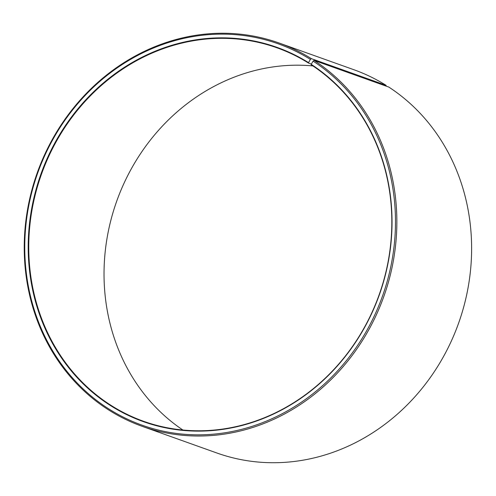 <?xml version="1.0" encoding="UTF-8"?>
<svg xmlns="http://www.w3.org/2000/svg" width="496" height="496" viewBox="0 0 496 496"><rect width="100%" height="100%" fill="white"/><g stroke="black" fill="none" stroke-linecap="round" stroke-linejoin="round"><path stroke-width="0.74" d="M112.084 406.032A198.295 179.273 -70.3 0 0 143.604 421.296A198.295 179.273 -70.3 0 0 371.082 314.34A198.295 179.273 -70.3 0 0 311.147 64.759L311.19 64.344A198.716 179.651 -70.3 0 1 362.241 331.601A198.716 179.651 -70.3 0 1 111.705 406.329A198.716 179.651 -70.3 0 1 57.133 138.874A198.716 179.651 -70.3 0 1 308.537 62.645L308.493 63.066A198.295 179.273 -70.3 0 0 276.973 47.802A198.295 179.273 -70.3 0 0 48.769 156.327A198.295 179.273 -70.3 0 0 112.084 406.032M386.031 86.087L386.099 85.343L311.333 58.646L310.397 59.396A202.473 183.049 -70.3 0 0 54.238 137.07A202.473 183.049 -70.3 0 0 109.845 409.578A202.473 183.049 -70.3 0 0 365.118 333.436A202.473 183.049 -70.3 0 0 313.1 61.126L311.19 64.344M311.333 58.646A203.515 183.991 -70.3 0 0 278.981 42.978A203.515 183.991 -70.3 0 0 44.77 154.355A203.515 183.991 -70.3 0 0 109.746 410.632A203.515 183.991 -70.3 0 0 142.104 426.3A203.515 183.991 -70.3 0 0 375.565 316.529A203.515 183.991 -70.3 0 0 314.055 60.382L313.1 61.126M386.099 85.343A203.515 183.991 -70.3 0 0 353.747 69.676L278.981 42.978M312.933 65.937A198.295 179.273 -70.3 0 0 116.727 201.14A198.295 179.273 -70.3 0 0 182.919 430.038M142.104 426.3L216.87 452.997A203.515 183.991 -70.3 0 0 450.331 343.226A203.515 183.991 -70.3 0 0 388.821 87.079L314.055 60.382M310.397 59.396L308.537 62.645M308.493 63.066L311.345 64.083"/></g></svg>

